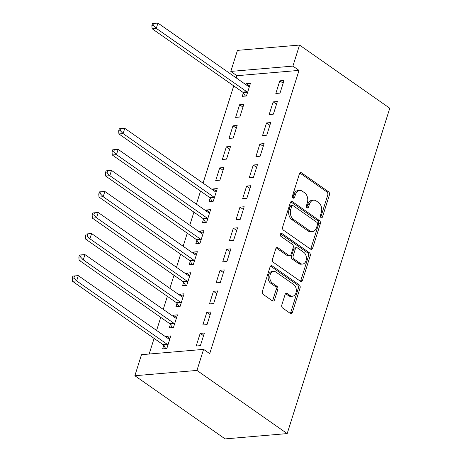 <?xml version="1.0" encoding="UTF-8"?>
<svg xmlns="http://www.w3.org/2000/svg" width="462" height="462" viewBox="0 0 462 462"><rect width="100%" height="100%" fill="white"/><g stroke="black" fill="none" stroke-linecap="round" stroke-linejoin="round"><path stroke-width="0.69" d="M321.003 217.567A1.623 1.143 85.1 0 0 321.598 217.741A1.623 1.143 85.1 0 0 322.505 216.857L329.429 194.912A2.322 1.629 85.1 0 0 328.58 191.794L301.553 172.88A2.322 1.629 85.1 0 0 300.704 172.632A2.322 1.629 85.1 0 0 299.405 173.891L292.481 195.842A1.623 1.143 85.1 0 0 293.075 198.025A1.623 1.143 85.1 0 0 293.67 198.198A1.623 1.143 85.1 0 0 294.583 197.314L295.478 194.473A7.432 5.215 85.1 0 1 299.653 190.431A7.432 5.215 85.1 0 1 302.367 191.222L304.62 192.798A7.432 5.215 85.1 0 1 307.34 202.772L306.445 205.613A1.623 1.143 85.1 0 0 307.039 207.796A1.623 1.143 85.1 0 0 307.634 207.969A1.623 1.143 85.1 0 0 308.547 207.086L309.442 204.244A7.432 5.215 85.1 0 1 313.611 200.202A7.432 5.215 85.1 0 1 316.331 200.999L318.584 202.575A7.432 5.215 85.1 0 1 321.304 212.549L320.409 215.384A1.623 1.143 85.1 0 0 321.003 217.567M320.709 217.29A1.623 1.143 85.1 0 0 320.83 217.001L327.749 195.051A2.322 1.629 85.1 0 0 326.9 191.938L299.896 173.036M292.787 197.742A1.623 1.143 85.1 0 0 292.908 197.459L293.803 194.618L295.478 194.473M306.751 207.513A1.623 1.143 85.1 0 0 306.866 207.23L307.761 204.389L309.442 204.244M281.814 304.937A2.322 1.629 85.1 0 0 282.669 308.056L290.246 313.363A2.322 1.629 85.1 0 0 291.095 313.611A2.322 1.629 85.1 0 0 292.4 312.347L300.086 287.97A2.322 1.629 85.1 0 0 299.237 284.852L272.216 265.939A2.322 1.629 85.1 0 0 271.367 265.69A2.322 1.629 85.1 0 0 270.062 266.955L262.376 291.331A2.322 1.629 85.1 0 0 263.225 294.444L272.384 300.854A2.322 1.629 85.1 0 0 273.233 301.103A2.322 1.629 85.1 0 0 274.538 299.844L277.824 289.408A2.322 1.629 85.1 0 0 276.975 286.296L272.436 283.114A6.214 4.36 85.1 0 1 269.843 276.322A6.214 4.36 85.1 0 1 273.648 271.402A6.214 4.36 85.1 0 1 275.918 272.06L293.705 284.517A6.214 4.36 85.1 0 1 296.298 291.303A6.214 4.36 85.1 0 1 292.492 296.229A6.214 4.36 85.1 0 1 290.223 295.565L287.26 293.491A2.322 1.629 85.1 0 0 286.411 293.243A2.322 1.629 85.1 0 0 285.106 294.508L281.814 304.937M209.708 353.661L299.024 70.391L292.902 66.106L230.809 71.419L237.445 50.375L299.538 45.062L389.772 108.229L287.191 433.587L196.951 370.426L203.586 349.376L209.708 353.661M299.538 45.062L292.902 66.106M310.504 249.116A2.322 1.629 85.1 0 0 311.353 249.365A2.322 1.629 85.1 0 0 312.659 248.1L320.339 223.729A2.322 1.629 85.1 0 0 319.49 220.611L292.469 201.698A2.322 1.629 85.1 0 0 291.62 201.449A2.322 1.629 85.1 0 0 290.315 202.708L282.634 227.085A2.322 1.629 85.1 0 0 283.483 230.203L310.504 249.116A2.322 1.629 85.1 0 0 310.978 248.244L318.664 223.868A2.322 1.629 85.1 0 0 317.816 220.755L290.812 201.854M310.216 255.85L302.529 280.226A2.322 1.629 85.1 0 1 301.224 281.485A2.322 1.629 85.1 0 1 300.375 281.237L273.354 262.324A2.322 1.629 85.1 0 1 272.505 259.205L275.791 248.775A2.322 1.629 85.1 0 1 277.096 247.511A2.322 1.629 85.1 0 1 277.945 247.759L288.906 255.434A2.322 1.629 85.1 0 0 289.755 255.682A2.322 1.629 85.1 0 0 291.054 254.418L293.237 247.499A2.322 1.629 85.1 0 0 292.388 244.381L280.977 236.394A1.623 1.143 85.1 0 1 280.301 234.615A1.623 1.143 85.1 0 1 281.294 233.327A1.623 1.143 85.1 0 1 281.889 233.501L309.367 252.731A2.322 1.629 85.1 0 1 310.216 255.85L308.535 255.994L300.849 280.37L302.529 280.226M203.586 349.376L141.493 354.689L134.858 375.733L225.098 438.9L287.191 433.587M211.007 311.977L206.814 312.341L202.835 324.965L207.028 324.607L211.007 311.977M170.345 324.428L169.271 327.835L173.464 327.477L177.448 314.853L173.25 315.211L172.938 316.193M224.278 269.889L220.085 270.247L216.106 282.877L220.299 282.519L224.278 269.889M183.616 282.34L182.542 285.747L186.735 285.389L190.719 272.759L186.521 273.117L186.209 274.105M237.555 227.801L233.356 228.159L229.377 240.783L233.57 240.425L237.555 227.801M196.887 240.252L195.813 243.653L200.006 243.295L203.99 230.671L199.792 231.029L199.48 232.011M250.826 185.707L246.627 186.065L242.648 198.695L246.841 198.337L250.826 185.707M210.158 198.158L209.084 201.565L213.277 201.207L217.261 188.577L213.063 188.941L212.751 189.922M264.097 143.618L259.898 143.977L255.919 156.601L260.112 156.243L264.097 143.618M226.334 146.847L222.355 159.477L226.547 159.113L230.532 146.489L226.334 146.847L229.678 149.186M277.367 101.525L273.169 101.888L269.19 114.512L273.383 114.154L277.367 101.525M239.605 104.759L235.626 117.383L239.818 117.025L243.803 104.4L239.605 104.759L242.948 107.097M299.024 70.391L236.925 75.704L236.232 77.905M233.72 85.868L203.055 183.131M200.543 191.095L196.419 204.175M193.907 212.139L189.784 225.225M187.272 233.183L183.148 246.269M180.636 254.227L176.513 267.313M174.001 275.277L169.877 288.357M167.365 296.321L163.242 309.401M160.73 317.365L156.606 330.451M154.094 338.409L149.168 354.031M243.335 92.931L242.261 96.339L246.454 95.98L250.439 83.351L246.24 83.714L245.928 84.696M284.003 80.48L279.805 80.838L275.826 93.468L280.018 93.11L284.003 80.48M232.969 125.803L228.99 138.427L233.183 138.069L237.168 125.445L232.969 125.803L236.313 128.141M270.732 122.574L266.534 122.932L262.555 135.557L266.747 135.199L270.732 122.574M219.698 167.891L215.719 180.521L219.912 180.163L223.897 167.533L219.698 167.891L223.042 170.235M257.461 164.663L253.263 165.021L249.284 177.651L253.476 177.293L257.461 164.663M203.523 219.202L202.448 222.609L206.641 222.251L210.626 209.627L206.427 209.985L206.116 210.967M244.19 206.751L239.992 207.115L236.013 219.739L240.205 219.381L244.19 206.751M190.252 261.296L189.177 264.703L193.37 264.345L197.355 251.715L193.156 252.073L192.845 253.055M230.913 248.845L226.721 249.203L222.742 261.833L226.934 261.469L230.913 248.845M176.981 303.384L175.907 306.791L180.099 306.433L184.084 293.803L179.885 294.167L179.574 295.149M217.642 290.933L213.45 291.291L209.471 303.921L213.663 303.563L217.642 290.933M163.71 345.478L162.636 348.879L166.828 348.521L170.807 335.897L166.615 336.255L166.303 337.237M204.371 333.027L200.179 333.385L196.2 346.009L200.393 345.651L204.371 333.027M134.858 375.733L196.951 370.426M236.925 75.704L230.809 71.419M246.24 83.714L249.584 86.053M279.805 80.838L283.148 83.183M273.169 101.888L276.513 104.227M266.534 122.932L269.877 125.271M259.898 143.977L263.242 146.315M253.263 165.021L256.606 167.365M213.063 188.941L216.407 191.28M246.627 186.065L249.971 188.409M206.427 209.985L209.771 212.324M239.992 207.115L243.335 209.453M199.792 231.029L203.136 233.368M233.356 228.159L236.7 230.498M193.156 252.073L196.5 254.418M226.721 249.203L230.064 251.542M186.521 273.117L189.865 275.462M220.085 270.247L223.429 272.592M179.885 294.167L183.229 296.506M213.45 291.291L216.793 293.636M173.25 315.211L176.594 317.55M206.814 312.341L210.158 314.68M166.615 336.255L169.958 338.594M200.179 333.385L203.523 335.724M313.611 200.202L311.937 200.346A7.432 5.215 85.1 0 0 307.761 204.389M299.653 190.431L297.973 190.575A7.432 5.215 85.1 0 0 293.803 194.618M317.521 224.526A1.623 1.143 85.1 0 0 316.926 222.349L293.208 205.74A1.623 1.143 85.1 0 0 292.613 205.567A1.623 1.143 85.1 0 0 291.701 206.45L290.76 209.448A7.432 5.215 85.1 0 0 293.48 219.421L309.69 230.769A7.432 5.215 85.1 0 0 312.41 231.566A7.432 5.215 85.1 0 0 316.58 227.523L317.521 224.526M292.613 205.567L290.939 205.711A1.623 1.143 85.1 0 0 290.026 206.595L291.701 206.45M312.41 231.566L310.73 231.705A7.432 5.215 85.1 0 1 308.015 230.913L291.799 219.565A7.432 5.215 85.1 0 1 289.079 209.592L290.026 206.595M300.358 281.225A2.322 1.629 85.1 0 0 300.849 280.37M276.288 247.915L287.225 255.578A2.322 1.629 85.1 0 0 288.074 255.821L289.755 255.682M280.532 233.87L307.686 252.876L309.367 252.731M300.277 263.392A6.214 4.36 85.1 0 0 302.546 264.056A6.214 4.36 85.1 0 0 306.352 259.13A6.214 4.36 85.1 0 0 303.759 252.339L297.493 247.955A2.322 1.629 85.1 0 0 296.644 247.707A2.322 1.629 85.1 0 0 295.339 248.966L293.156 255.89A2.322 1.629 85.1 0 0 294.011 259.003L300.277 263.392L298.596 263.536A6.214 4.36 85.1 0 0 300.872 264.2L302.546 264.056M296.644 247.707L294.964 247.851A2.322 1.629 85.1 0 0 293.665 249.11L295.339 248.966M298.596 263.536L292.33 259.147A2.322 1.629 85.1 0 1 291.482 256.035L293.665 249.11M308.535 255.994A2.322 1.629 85.1 0 0 307.686 252.876M292.492 296.229L290.817 296.373A6.214 4.36 85.1 0 1 288.548 295.709L285.597 293.647M273.648 271.402L271.968 271.546A6.214 4.36 85.1 0 0 268.168 276.467A6.214 4.36 85.1 0 0 270.755 283.258L272.436 283.114M272.366 300.843A2.322 1.629 85.1 0 0 272.857 299.988L276.149 289.553A2.322 1.629 85.1 0 0 275.294 286.434L270.755 283.258M290.228 313.352A2.322 1.629 85.1 0 0 290.719 312.491L298.406 288.115A2.322 1.629 85.1 0 0 297.557 284.996L270.553 266.095L272.216 265.939M249.365 86.758L249.099 86.729A2.368 1.663 -94.9 0 1 248.481 86.481L157.94 23.1L156.277 28.361L152.085 28.719L242.625 92.1A2.368 1.663 -94.9 0 1 243.151 92.648L245.397 96.073M153.528 25.497L154.192 23.395L152.518 23.539L151.854 25.641L153.528 25.497L156.277 28.361L246.823 91.742A2.368 1.663 -94.9 0 1 247.343 92.29L247.528 92.573M154.192 23.395L157.94 23.1M152.085 28.719L151.854 25.641M216.187 191.984L215.921 191.955A2.368 1.663 -94.9 0 1 215.304 191.707L124.763 128.326L123.1 133.587L118.907 133.945L209.448 197.326A2.368 1.663 -94.9 0 1 209.973 197.875L212.22 201.299M120.351 130.723L121.015 128.621L119.34 128.765L118.676 130.867L120.351 130.723L123.1 133.587L213.646 196.968A2.368 1.663 -94.9 0 1 214.166 197.517L214.351 197.8M121.015 128.621L124.763 128.326M118.907 133.945L118.676 130.867M209.552 213.028L209.286 212.999A2.368 1.663 -94.9 0 1 208.668 212.751L118.128 149.37L116.464 154.631L112.272 154.989L202.812 218.37A2.368 1.663 -94.9 0 1 203.338 218.924L205.584 222.343M113.716 151.773L114.38 149.665L112.705 149.809L112.041 151.911L113.716 151.773L116.464 154.631L207.011 218.012A2.368 1.663 -94.9 0 1 207.53 218.566L207.715 218.844M114.38 149.665L118.128 149.37M112.272 154.989L112.041 151.911M202.916 234.078L202.651 234.043A2.368 1.663 -94.9 0 1 202.033 233.795L111.486 170.414L109.829 175.675L105.636 176.039L196.177 239.414A2.368 1.663 -94.9 0 1 196.702 239.969L198.949 243.387M107.08 172.817L107.744 170.709L106.064 170.853L105.405 172.961L107.08 172.817L109.829 175.675L200.375 239.056A2.368 1.663 -94.9 0 1 200.895 239.611L201.08 239.888M107.744 170.709L111.486 170.414M105.636 176.039L105.405 172.961M196.281 255.122L196.015 255.088A2.368 1.663 -94.9 0 1 195.397 254.839L104.851 191.464L103.193 196.725L99.001 197.083L189.541 260.464A2.368 1.663 -94.9 0 1 190.067 261.013L192.313 264.431M100.445 193.861L101.109 191.759L99.428 191.897L98.77 194.005L100.445 193.861L103.193 196.725L193.734 260.1A2.368 1.663 -94.9 0 1 194.259 260.655L194.444 260.938M101.109 191.759L104.851 191.464M99.001 197.083L98.77 194.005M189.645 276.166L189.38 276.132A2.368 1.663 -94.9 0 1 188.762 275.889L98.215 212.508L96.558 217.769L92.365 218.128L182.906 281.508A2.368 1.663 -94.9 0 1 183.431 282.057L185.678 285.476M93.809 214.905L94.473 212.803L92.793 212.947L92.134 215.049L93.809 214.905L96.558 217.769L187.098 281.15A2.368 1.663 -94.9 0 1 187.624 281.699L187.809 281.982M94.473 212.803L98.215 212.508M92.365 218.128L92.134 215.049M183.01 297.21L182.744 297.182A2.368 1.663 -94.9 0 1 182.126 296.933L91.58 233.553L89.923 238.814L85.73 239.172L176.27 302.552A2.368 1.663 -94.9 0 1 176.796 303.101L179.042 306.525M87.174 235.949L87.838 233.847L86.157 233.991L85.499 236.094L87.174 235.949L89.923 238.814L180.463 302.194A2.368 1.663 -94.9 0 1 180.988 302.743L181.173 303.026M87.838 233.847L91.58 233.553M85.73 239.172L85.499 236.094M176.374 318.254L176.109 318.226A2.368 1.663 -94.9 0 1 175.491 317.977L84.944 254.597L83.287 259.858L79.094 260.216L169.635 323.596A2.368 1.663 -94.9 0 1 170.16 324.151L172.407 327.57M80.538 256.999L81.202 254.891L79.522 255.036L78.863 257.138L80.538 256.999L83.287 259.858L173.828 323.238A2.368 1.663 -94.9 0 1 174.353 323.793L174.538 324.07M81.202 254.891L84.944 254.597M79.094 260.216L78.863 257.138M169.733 339.304L169.473 339.27A2.368 1.663 -94.9 0 1 168.855 339.021L78.309 275.641L76.652 280.908L72.459 281.266L162.999 344.64A2.368 1.663 -94.9 0 1 163.525 345.195L165.771 348.614M73.903 278.043L74.567 275.935L72.886 276.08L72.228 278.188L73.903 278.043L76.652 280.908L167.192 344.282A2.368 1.663 -94.9 0 1 167.718 344.837L167.902 345.114M74.567 275.935L78.309 275.641M72.459 281.266L72.228 278.188M320.83 217.001L322.505 216.857M292.908 197.459L294.583 197.314M306.866 207.23L308.547 207.086M299.913 173.019L301.553 172.88M326.9 191.938L328.58 191.794M327.749 195.051L329.429 194.912M290.823 201.836L292.469 201.698M317.816 220.755L319.49 220.611M318.664 223.868L320.339 223.729M310.978 248.244L312.659 248.1M289.079 209.592L290.76 209.448M291.799 219.565L293.48 219.421M308.015 230.913L309.69 230.769M276.299 247.903L277.945 247.759M287.225 255.578L288.906 255.434M280.74 233.599L281.889 233.501M291.482 256.035L293.156 255.89M292.33 259.147L294.011 259.003M285.614 293.63L287.26 293.491M288.548 295.709L290.223 295.565M275.294 286.434L276.975 286.296M276.149 289.553L277.824 289.408M272.857 299.988L274.538 299.844M297.557 284.996L299.237 284.852M298.406 288.115L300.086 287.97M290.719 312.491L292.4 312.347M242.625 92.1L246.823 91.742M243.151 92.648L247.343 92.29M209.448 197.326L213.646 196.968M209.973 197.875L214.166 197.517M202.812 218.37L207.011 218.012M203.338 218.924L207.53 218.566M196.177 239.414L200.375 239.056M196.702 239.969L200.895 239.611M189.541 260.464L193.734 260.1M190.067 261.013L194.259 260.655M182.906 281.508L187.098 281.15M183.431 282.057L187.624 281.699M176.27 302.552L180.463 302.194M176.796 303.101L180.988 302.743M169.635 323.596L173.828 323.238M170.16 324.151L174.353 323.793M162.999 344.64L167.192 344.282M163.525 345.195L167.718 344.837"/></g></svg>
